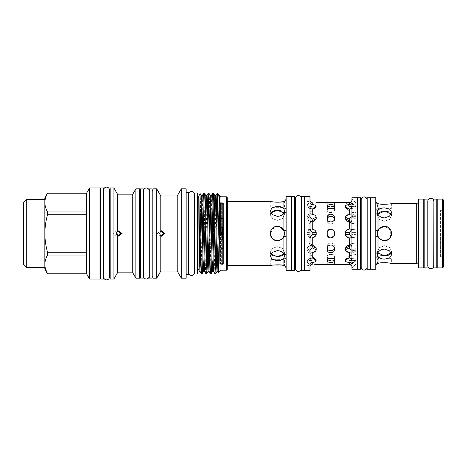 <?xml version="1.0" encoding="UTF-8"?>
<svg xmlns="http://www.w3.org/2000/svg" width="467" height="467" viewBox="0 0 467 467"><rect width="100%" height="100%" fill="white"/><g stroke="black" fill="none" stroke-linecap="round" stroke-linejoin="round"><path stroke-width="0.35" stroke-dasharray="2.33 1.75" d="M197.553 269.552L197.553 197.448L197.553 269.552M198.767 197.448L198.767 269.552L198.767 197.448M205.865 273.639C205.492 274.345 205.112 254.801 204.739 233.5C204.365 212.199 203.991 192.655 203.612 193.361M204.505 193.361C204.879 192.655 205.252 212.199 205.626 233.5C206.005 254.801 206.379 274.345 206.753 273.639M210.343 273.615L209.222 232.227M208.562 201.008L208.119 193.361M209.006 193.361C209.379 192.655 209.759 212.199 210.132 233.5C210.506 254.801 210.88 274.345 211.259 273.639M214.849 273.615L213.723 232.227M213.063 201.008L212.619 193.361M214.184 210.086L215.76 273.639M217.511 193.361L217.511 199.146L217.126 193.361M222.625 232.403L222.07 232.169L222.07 204.266L221.621 204.266A1.348 1.348 0 0 1 220.506 203.098L220.506 263.902A1.348 1.348 0 0 1 221.621 262.734L221.621 204.266L221.621 232.163L220.506 233.261L220.506 203.098L219.77 203.098L221.866 202.106L221.866 240.318M220.506 233.261L220.506 263.902L219.77 263.902L219.77 203.098L219.77 263.902L220.944 264.573L220.944 202.427L220.944 264.573L221.866 264.894A0.671 0.671 0 0 0 222.613 264.672L222.613 239.764M223.611 202.982L223.611 264.018L223.611 202.982L223.197 202.643L223.197 264.357L222.771 264.468L222.771 239.221M223.611 264.018L223.197 264.357L223.197 202.643L222.771 202.532L222.613 264.672L222.613 202.328A0.671 0.671 0 0 0 221.866 202.106L221.866 226.682M222.771 227.779L222.771 202.532L222.613 227.236M227.254 265.133L227.254 201.867L227.254 265.133M227.365 265.133L227.365 201.867L227.365 265.133M220.506 233.739L220.944 234.516M221.621 232.163C220.144 233.056 220.144 233.944 221.621 234.837L221.621 262.734L222.07 262.734L222.07 234.831M223.611 263.902L223.611 203.098L223.611 263.902L223.185 263.902L223.197 248.537M223.611 203.098L223.185 203.098L223.185 263.902A1.348 1.348 0 0 0 222.07 262.734L222.07 204.266A1.348 1.348 0 0 0 223.185 203.098L223.197 218.463M222.07 232.169L223.185 233.5M270.259 265.589L270.259 260.107L284.45 260.107C284.888 259.068 269.821 259.068 270.259 260.107C269.821 259.068 284.882 259.068 284.45 260.107L284.45 265.589L283.883 265.466L284.45 265.589M282.623 265.233L271.847 265.274M277.351 256.652L272.343 255.525L270.259 252.314L272.337 248.432L277.351 246.617L272.337 248.432L270.259 252.314L270.819 254.159M275.898 240.441L277.351 240.593C268.21 241.036 268.198 225.97 277.351 226.407L275.822 226.571M274.678 226.933L273.399 227.61M272.337 228.486L271.45 229.571M270.802 230.786L270.276 233.045M270.533 235.438L270.802 236.22M271.269 237.143L273.329 239.343M274.608 240.038L275.956 240.452M270.819 212.841L270.259 214.686L272.343 218.574L277.351 220.383L272.343 218.568L270.259 214.686L272.337 211.475M270.259 210.81L270.259 214.686L270.259 210.81L272.343 214.639L277.351 216.384C280.404 216.215 282.582 215.036 283.883 212.853A2.253 1.448 0 0 0 286.137 211.405L286.137 199.286A2.253 2.242 -0 0 1 283.883 201.534L284.45 201.411L283.883 201.534L284.45 201.411L284.45 206.893C284.888 207.932 269.827 207.932 270.259 206.893L284.45 206.893C284.888 207.932 269.821 207.932 270.259 206.893L270.259 201.411L271.87 201.726M282.57 201.773L283.265 201.651M284.187 231.585L283.883 212.853L284.45 210.81L283.883 208.936C282.582 207.243 280.404 206.385 277.351 206.356L272.489 207.453L270.276 210.506M278.215 226.46L275.367 226.693M274.398 227.05L270.259 233.564M270.434 235.059L273.423 239.402M286.137 259.786L286.137 267.714L286.137 259.786A2.253 1.722 0 0 0 283.883 258.064L284.45 256.19L283.883 254.147C282.582 251.964 280.404 250.785 277.351 250.616L272.337 252.367L270.259 256.19L272.343 259.459L277.351 260.644L282.138 259.588M194.616 272.734L194.622 194.266M188.633 233.5L188.633 272.734L188.633 233.5M188.726 194.266L188.726 272.734M47.517 273.808L86.629 273.773L86.629 255.046L47.517 255.046C45.801 258.117 44.914 261.24 44.855 264.41L44.855 197.81M86.629 273.808L86.629 193.227L47.517 193.192M47.517 255.046L47.517 252.233L86.629 252.233L86.629 214.767L47.517 214.767L47.517 211.954L86.629 211.954L86.629 193.192M47.517 193.227C45.801 196.298 44.914 199.421 44.855 202.59C44.914 205.772 45.801 208.895 47.517 211.954M117.503 236.162L116.832 236.203L113.107 233.5L116.832 230.797L117.503 230.838M103.604 279.056L103.604 187.944M100.679 279.056L100.679 187.944M110.159 189.911L110.159 277.089L110.159 189.911M103.604 277.089L103.61 189.911M100.026 277.089L100.026 189.911L100.026 277.089M100.679 277.089L100.679 189.911L100.679 277.089M186.158 192.381L186.158 274.619L186.158 192.381M161.062 236.168L160.56 236.203L157.502 233.5L160.56 230.797L161.057 230.832M152.942 276.452L152.942 190.548L152.942 276.452M152.178 190.548L152.178 276.452L152.178 190.548M140.421 276.452L140.421 190.548L140.421 276.452M139.656 190.548L139.656 276.452L139.656 190.548M149.247 190.548L149.247 276.452L149.247 190.548M143.351 276.452L143.351 190.548L143.351 276.452M310.006 216.886L308.769 216.49L308.769 223.775L308.728 214.33L307.053 216.647L307.053 218.206L307.053 216.647L308.769 214.306L308.769 220.745L308.769 214.306L308.769 216.49L311.687 218.054L312.149 219.192L312.149 220.757L310.035 223.29L308.769 223.775L308.769 220.745L307.053 218.206L307.368 219.42L308.769 220.745L308.769 223.775L311.728 221.918M310.146 265.84L310.006 268.601L307.053 265.653L308.769 265.449L308.769 260.236L308.769 265.665L307.053 265.653L310.006 268.601L310.006 253.312L315.768 250.983L316.212 249.839L316.212 248.281L314.133 245.759L312.26 245.14C310.8 244.977 310.053 245.554 310.006 246.862L310.006 220.138C310.047 221.446 310.8 222.023 312.26 221.86L314.133 221.241L316.212 218.719L316.212 217.161L315.768 216.017L310.006 213.688L310.006 216.729L310.006 206.63C310.047 208.177 310.8 208.959 312.26 208.982L315.768 207.745L316.212 206.099C315.692 205.206 314.373 204.715 312.26 204.628C310.8 204.301 310.053 203.729 310.006 202.912L310.006 200.325L310.479 201.802M310.87 208.644L308.769 208.241L308.769 203.974L307.368 204.581L310.006 202.299L307.053 205.206L307.368 204.581L308.769 203.974L308.769 208.241C310.602 208.375 311.728 208.831 312.149 209.625L311.687 211.277L308.769 212.45L308.769 203.974L308.769 207.692L307.053 206.105L307.053 205.206L307.053 206.105L308.769 207.692L308.769 212.45L311.687 211.277L312.149 209.625L311.629 208.971M316.212 248.281L312.149 246.243L311.687 248.946L308.769 250.51L308.769 252.694L307.053 250.353L308.769 252.694L308.769 250.51L310.006 250.114M315.768 259.255L311.687 255.723L308.769 254.55L311.687 255.723L315.768 259.255L312.26 258.017C310.8 258.041 310.053 258.823 310.006 260.37L310.006 264.089C310.047 263.271 310.8 262.699 312.26 262.372C314.373 262.285 315.692 261.794 316.212 260.901L316.212 259.996L311.687 255.723L312.149 257.375L312.149 256.476L314.583 258.584M311.623 258.029L312.149 257.375C311.728 258.169 310.608 258.625 308.769 258.759L308.769 263.026L307.368 262.419L307.053 261.794L307.053 260.895L308.769 259.308L308.769 263.026L308.769 254.55L308.769 259.308L307.053 260.895L307.368 262.419L308.769 263.026L308.769 258.759L310.87 258.356M307.368 247.58L307.053 250.353L307.053 248.794L308.769 246.255L308.769 252.694L308.769 246.255L307.368 247.58M307.07 201.335L308.769 201.551L308.769 206.764L308.769 206.432L312.16 206.432L308.769 206.764L308.769 201.551L307.053 201.347L308.769 201.335M308.769 206.432L308.769 206.764L312.149 206.449L316.229 202.369M327.233 202.369L327.233 207.004C327.443 208.212 328.645 208.901 330.834 209.076C333.024 208.901 334.226 208.212 334.436 207.004L334.436 210.524C334.226 211.749 333.029 212.456 330.834 212.637C328.645 212.456 327.443 211.749 327.233 210.524C327.005 213.209 334.664 213.209 334.436 210.524L334.436 209.625L333.28 208.486M332.212 216.472L328.826 216.735L327.233 219.192L327.233 220.757L327.233 218.719C327.443 220.681 328.645 221.772 330.834 222C333.024 221.778 334.226 220.681 334.436 218.719L334.436 220.757C334.226 222.724 333.029 223.827 330.834 224.055C328.645 223.827 327.443 222.724 327.233 220.757C327.005 224.989 334.664 224.989 334.436 220.757L334.436 217.161L334.436 219.192L333.374 217.085M334.436 234.399C334.226 236.588 333.029 237.791 330.834 238.001C333.024 237.791 334.226 236.588 334.436 234.399L334.436 232.601C334.664 227.954 327.005 227.949 327.233 232.601L327.233 234.399C327.443 236.588 328.645 237.791 330.834 238.001C328.645 237.791 327.443 236.588 327.233 234.399M334.436 247.808L334.436 248.281C334.664 244.078 327.011 244.066 327.233 248.281L327.233 249.839C327.443 251.666 328.645 252.653 330.834 252.805C333.024 252.659 334.226 251.666 334.436 249.839L334.436 247.808L332.247 250.516M330.834 264.304L327.233 264.62L327.233 260.901C327.443 261.876 328.645 262.39 330.834 262.431C333.024 262.39 334.226 261.876 334.436 260.901L334.436 257.375L332.247 258.759M334.436 264.631L334.436 256.476C334.226 255.251 333.029 254.544 330.834 254.363C328.645 254.544 327.443 255.251 327.233 256.476L327.233 257.375L328.389 258.514M334.436 246.243C334.226 244.276 333.029 243.173 330.834 242.945C328.645 243.173 327.443 244.276 327.233 246.243L327.233 247.808L327.233 246.243C327.005 242.011 334.664 242.011 334.436 246.243M333.385 230.05L333.829 230.599M351.89 203.04L355.912 206.525L351.89 203.04L351.89 200.29L351.89 203.04C351.89 203.746 351.137 204.266 349.637 204.599C347.314 204.639 345.849 205.141 345.23 206.099L345.679 207.745L349.754 211.277C351.388 212.368 353.437 212.8 355.912 212.578L355.912 206.169L355.912 212.578C353.443 212.806 351.394 212.368 349.754 211.277L345.679 207.745L349.637 209.029C351.137 208.907 351.884 208.043 351.89 206.449L351.89 213.939L351.89 206.449M349.736 221.942L351.406 223.29L355.912 223.967L351.406 223.29L349.298 220.757L349.298 219.192C350.454 216.851 352.655 215.894 355.912 216.332L355.912 223.967L355.912 216.332L355.912 223.967L355.912 216.332L351.89 216.711M351.861 213.898L355.912 215.923L351.861 213.898L351.89 215.392L351.89 213.939L349.637 214.254C347.314 214.406 345.849 215.375 345.23 217.161L345.23 218.719L347.308 221.241L349.637 221.936C351.137 221.977 351.884 221.282 351.89 219.852L351.89 234.399L351.89 219.852M351.89 250.289L355.912 250.668C352.661 251.106 350.46 250.149 349.298 247.808L349.298 246.243L351.406 243.71L355.912 243.033L355.912 248.035L351.89 250.043L351.89 247.148L351.89 264.31L351.89 250.043L355.912 248.035L355.912 243.033L355.912 251.077L355.912 243.033L351.406 243.71L349.736 245.052M351.178 258.514L355.912 258.829L355.912 254.422L355.912 258.829C352.661 259.08 350.46 258.595 349.298 257.375L349.719 257.965M351.89 260.551C351.89 258.957 351.137 258.093 349.637 257.971L345.679 259.255L345.23 260.901C345.837 261.853 347.308 262.355 349.637 262.401C351.137 262.734 351.884 263.254 351.89 263.966L351.89 268.151L351.89 263.966L355.912 260.475L351.89 263.96M355.912 260.831L351.89 264.31L355.912 260.831M327.233 202.38L327.233 206.449L334.436 206.449C334.664 206.869 327.005 206.869 327.233 206.449L327.233 206.449C327.005 206.869 334.664 206.869 334.436 206.449L334.436 202.369M345.218 202.369L349.298 206.449L355.912 206.793L355.912 202.871L355.912 206.793L349.281 206.432L355.912 206.432L355.912 206.793L355.912 206.432M301.448 198.475L301.448 268.525L301.448 198.475M294.695 268.525L294.695 198.475L294.695 268.525M304.828 198.475L304.828 268.525L304.828 198.475M304.373 198.475L304.373 268.525L304.373 198.475M291.764 268.525L291.764 198.475L291.764 268.525M291.315 268.525L291.315 198.475L291.315 268.525M375.76 258.041L375.76 265.618A2.253 2.242 0 0 1 378.007 263.376L377.447 263.505L378.007 263.376L377.447 263.505L377.447 258.916L391.632 258.916C392.076 257.825 377.003 257.825 377.447 258.916C377.003 257.825 392.07 257.825 391.632 258.916L391.632 263.505M389.18 263.02L388.205 262.886M387.207 262.775L385.614 262.676M381.224 262.845L378.562 263.26M380.477 255.105L377.447 251.474L379.525 247.574L384.539 245.741L379.525 247.574L377.447 251.474L377.832 253.026M377.453 233.804L378.007 236.267C379.315 239.011 381.492 240.452 384.539 240.593C375.392 241.036 375.38 225.97 384.539 226.407L384.119 226.419M379.309 228.707L377.599 232.035M377.61 235.018L378.019 236.29M382.035 240.137L383.319 240.487M377.832 213.974L377.447 215.526L379.525 219.432L384.539 221.259L379.525 219.432L377.447 215.526L377.996 213.693M391.632 203.495L391.632 208.084C392.076 209.175 377.009 209.175 377.447 208.084L391.632 208.084C392.076 209.175 377.003 209.175 377.447 208.084L377.447 203.495L378.007 203.624L377.447 203.495M379.081 209.321L378.007 210.413L377.447 212.281L378.007 214.33C379.315 216.536 381.492 217.721 384.539 217.902L389.554 216.128L391.632 212.281L389.56 209.035L384.539 207.868L380.167 208.702M378.649 212.952L379.525 212.333M381.667 211.539L383.098 211.3M390.435 237.446L390.797 230.155L384.539 226.407L380.389 227.744M379.373 228.643L377.587 232.087M380.167 258.298L384.539 259.132L389.554 257.965L391.632 254.719L389.56 250.872L384.539 249.098C381.492 249.279 379.315 250.47 378.007 252.67L377.447 254.719L378.007 256.587A2.253 1.734 0 0 0 375.76 258.315L375.76 265.618M418.543 265.758L418.543 201.242L418.543 265.758M367.202 199.672L367.202 267.328L367.202 199.672M360.448 267.328L360.448 199.672L360.448 267.328M370.576 199.672L370.576 267.328L370.576 199.672M370.127 199.672L370.127 267.328L370.127 199.672M357.518 267.328L357.518 199.672L357.518 267.328M357.068 267.328L357.068 199.672L357.068 267.328M440.562 256.727L440.562 210.273L440.562 256.727L442.523 256.727L442.523 210.273L443.65 209.146L443.65 257.854L443.65 209.146M440.562 210.273L442.523 210.273L442.523 256.727L443.65 257.854M433.855 201.119L433.855 265.881L433.855 201.119M427.101 265.881L427.101 201.119L427.101 265.881M437.235 201.119L437.235 265.881L437.235 201.119M436.779 201.119L436.779 265.881L436.779 201.119M424.17 265.881L424.17 201.119L424.17 265.881M423.721 265.881L423.721 201.119L423.721 265.881M427.865 201.119L427.865 265.881M433.761 265.881L433.761 201.119M436.779 267.906L436.779 199.094M433.855 267.906L433.855 199.094M424.17 199.094L424.17 267.906M427.101 199.094L427.101 267.906M443.65 266.78L443.65 200.22M442.523 199.094L442.523 267.906M437.235 199.094L437.235 267.906M361.219 199.672L361.219 267.328M367.103 267.328L367.103 199.672M370.127 269.249L370.127 197.751M367.202 269.249L367.202 197.751M357.518 197.751L357.518 269.249M360.448 197.751L360.448 269.249M423.721 199.094L423.721 267.906M418.543 199.094L418.543 267.906M391.247 253.026L391.632 251.474L389.56 247.574L384.539 245.741L389.56 247.574L391.632 251.474L390.313 254.147M389.297 254.801L388.451 255.163M385.935 255.706L384.539 255.776M384.539 226.407C393.693 225.964 393.687 241.036 384.539 240.593L389.501 238.567M384.539 211.224L385.929 211.294M388.462 211.843L391.632 215.526L389.554 219.432L384.539 221.259L389.554 219.432L391.632 215.526L391.247 213.974M390.424 237.458L391.107 236.179M391.498 234.878L391.562 232.519M391.095 230.791L390.424 229.536M389.554 228.486L387.616 227.108M384.539 240.593L388.486 239.396M375.76 236.051L375.76 255.356M375.76 257.159L375.76 257.755M375.76 254.106A2.253 1.436 0 0 1 378.007 252.67L378.007 236.267L375.76 236.477L375.76 254.106M375.76 212.573L375.76 232.222M375.76 234.778L375.76 235.625M375.76 230.523L378.007 230.733L378.007 214.33A2.253 1.436 0 0 1 375.76 212.894L375.76 230.523M375.76 201.382A2.253 2.242 -0 0 0 378.007 203.624L378.007 210.413A2.253 1.734 0 0 1 375.76 208.685L375.76 209.841M375.76 211.644L375.76 212.257M375.76 197.751L375.76 269.249M370.576 197.751L370.576 269.249M295.459 198.475L295.459 268.525M301.355 268.525L301.355 198.475M304.373 270.562L304.373 196.438M301.448 270.562L301.448 196.438M291.764 196.438L291.764 270.562M294.695 196.438L294.695 270.562M357.068 197.751L357.068 269.249M351.89 197.751L351.89 269.249M351.797 237.382L355.912 237.907L355.912 229.093L355.912 237.907L355.912 229.093L351.797 229.618M345.23 259.996L349.298 256.476L349.298 257.375L349.754 255.723L346.864 258.584M355.912 254.422L349.754 255.723L355.912 254.422M355.912 260.207L355.912 264.129L355.912 260.207L349.298 260.551L355.912 260.207M355.912 264.129L351.89 268.151L355.912 264.129M355.912 229.093L355.912 237.907L351.336 237.154L349.298 234.399L349.298 232.601L351.336 229.852L355.912 229.093M349.719 209.035L349.298 210.524L349.298 209.625C350.454 208.405 352.655 207.92 355.912 208.171L351.178 208.486M355.912 202.871L351.89 198.849L351.89 200.29L351.89 198.849L355.912 202.871M351.89 234.399L351.89 247.148L351.89 234.399L355.912 234.399L351.89 234.399M328.389 208.486L327.233 209.625L327.233 210.524L327.233 209.625L328.389 208.486M327.355 235.345L330.006 237.907M330.934 238.001L334.372 235.099M330.834 228.999L328.283 230.056M333.28 258.514L334.436 257.375L334.436 256.476L334.436 260.901M327.233 264.631L327.233 260.551C327.005 260.131 334.664 260.131 334.436 260.551L334.436 260.551C334.664 260.137 327.011 260.131 327.233 260.551L334.436 260.568L334.436 264.62M327.233 259.996L327.233 256.476C327.005 253.791 334.664 253.791 334.436 256.476L334.436 259.996C334.664 257.364 327.011 257.358 327.233 259.996L327.233 257.375C327.443 258.339 328.645 258.835 330.834 258.864M330.834 250.744C328.645 250.604 327.443 249.623 327.233 247.808L327.233 248.281M331.021 208.136L334.436 209.625L334.436 210.524L334.436 207.004M351.89 266.71L351.762 265.904M349.637 262.401L349.637 264.316L348.166 264.363M351.89 247.148C351.89 245.718 351.137 245.023 349.637 245.064L347.308 245.759L345.23 248.281L345.23 249.839C345.837 251.62 347.308 252.589 349.637 252.746L351.861 253.102L355.912 251.077L351.861 253.102M349.637 245.064L349.637 237.937L350.478 238.001L351.89 236.915M351.89 230.085L350.478 228.999L349.637 229.063C347.314 229.291 345.849 230.47 345.23 232.601L345.23 234.399L348.166 237.575M349.637 204.599L349.637 202.684L351.663 201.359M349.298 206.449L345.23 202.38L345.726 202.456M330.834 202.696L334.436 202.38L334.436 206.099C334.664 204.091 327.005 204.091 327.233 206.099L327.233 207.004M327.507 202.45L328.295 202.561M334.436 209.625L334.436 206.099M327.233 209.625L327.233 206.099M327.233 218.719L327.233 217.161M327.233 260.901L327.233 257.375M334.162 264.55L333.374 264.439M332.451 229.379L329.136 229.42L327.262 232.146M334.127 215.929L334.436 218.719M333.432 215.083L330.233 214.236L327.565 215.894M310.006 229.793L308.769 229.297L308.769 237.703L310.006 237.207M313.626 237.434L316.212 234.399L316.212 232.601L312.149 232.601L312.149 234.399C311.728 236.162 310.608 237.259 308.769 237.703L308.769 229.297L308.769 237.703L308.769 229.782L307.053 232.601L307.053 234.399L308.769 237.218L307.053 234.399L307.053 232.601L308.769 229.297L308.769 229.782L308.769 229.297L311.787 231.398M308.769 243.225L308.769 250.51L308.769 243.225L308.769 246.255L308.769 243.225L310.035 243.71L308.769 243.225M311.728 245.082L310.035 243.71L311.816 245.216M308.769 260.236L308.769 260.568L308.769 260.236L312.149 260.551L308.769 260.236M308.769 260.568L312.16 260.568L316.229 264.631M312.149 260.551L316.212 264.62M312.149 206.449L316.212 202.38M316.089 264.591L314.764 264.456M313.48 229.507L311.115 228.999L310.006 229.776L310.006 237.224L311.115 238.001L313.094 237.639M316.182 232.274L315.78 231.258M315.318 230.686L314.752 230.196M312.26 262.372L312.26 264.322L311.431 264.462M310.006 264.089L310.006 266.675M310.006 253.312L308.728 252.67L310.006 253.312L310.006 260.37M310.006 237.224L310.006 246.862M310.006 220.138L310.006 229.776M310.006 206.63L310.006 213.688L308.728 214.33L310.006 213.688M310.006 200.325L310.006 198.399L307.053 201.347L310.006 198.399L310.006 202.912M310.006 196.438L310.006 270.562M304.828 196.438L304.828 270.562M143.381 190.548L143.381 276.452M149.218 276.452L149.218 190.548M152.178 278.087L152.178 188.913M149.247 278.087L149.247 188.913M140.421 188.913L140.421 278.087M143.351 188.913L143.351 278.087M177.215 271.058L177.215 195.942M181.313 278.163L181.313 188.837M160.829 271.058L160.829 195.942M156.725 278.163L156.725 188.837M152.942 278.163L152.942 188.837M186.158 278.163L186.158 188.837M188.633 274.619L188.633 192.381M109.5 189.911L109.5 277.089M139.656 278.163L139.656 188.837M135.874 278.163L135.874 188.837M132.791 272.827L132.791 194.173M110.159 279.032L110.159 187.968M113.895 279.032L113.895 187.968M117.48 272.827L117.48 194.173M44.855 269.19L44.855 233.5C44.92 239.898 45.807 246.144 47.517 252.233M44.855 264.41L45.562 269.12M47.517 214.767C45.795 220.938 44.908 227.178 44.855 233.5L44.855 202.59M44.855 199.497L44.855 267.503M89.641 279.032L89.641 187.968M100.026 279.032L100.026 187.968M86.629 193.227L86.629 211.954M86.629 214.767L86.629 252.233M86.629 255.046L86.629 273.773M23.35 202.876L23.35 264.124M26.73 199.497L26.73 267.503M194.622 192.97L194.622 274.03M197.553 192.97L197.553 274.03M291.315 196.438L291.315 270.562M286.137 196.438L286.137 270.562M283.889 254.159L284.45 252.314L282.372 248.432L277.351 246.617L282.372 248.432L284.45 252.314L283.148 254.988M281.297 256.015L280.101 256.36M277.351 226.407C286.505 225.964 286.505 241.036 277.351 240.593C280.404 240.452 282.582 239.011 283.883 236.267L283.883 254.147A2.253 1.448 0 0 1 286.137 255.595L286.137 230.535L286.137 255.595M286.137 236.465L283.883 236.267L284.339 232.257M279.85 226.863L283.883 230.733L286.137 230.535L286.137 211.405L286.137 230.535M277.351 210.348L278.735 210.419M281.297 210.985L284.45 214.686L282.366 218.574L277.351 220.383L282.366 218.568L284.45 214.686L283.889 212.841M283.883 201.534L283.883 208.936A2.253 1.722 0 0 0 286.137 207.214L286.137 211.405M279.762 240.172L283.154 237.58L284.45 233.5M286.137 199.286L286.137 207.214M283.883 258.064L283.883 265.466A2.253 2.242 0 0 1 286.137 267.714M283.883 230.733L279.394 226.705M227.365 201.411L227.365 265.589M227.254 269.529L227.254 197.471M226.577 270.206L226.577 196.794M220.944 248.537L220.944 218.463M220.944 270.206L220.944 196.794M217.511 199.146C217.902 217.499 218.293 274.964 218.696 272.459M220.039 195.883L219.77 203.116M219.181 196.461L218.754 194.628M199.053 271.38L199.041 271.327C198.948 270.749 198.691 257.124 199.041 240.318L200.361 240.733L200.361 198.271L201.125 233.5C201.499 254.801 201.872 274.345 202.252 273.639M200.361 198.271L200.18 193.671M198.767 270.878L198.767 196.122M221.049 232.572L222.625 232.572L222.625 203.227L221.837 202.439L221.049 203.227L221.049 227.388M307.053 205.206L310.006 202.649L307.053 205.206M313.024 208.86L316.212 206.099M312.149 219.192L316.212 217.161M307.053 250.353L310.006 251.83L307.053 250.353M307.053 260.895L310.006 263.446L307.053 260.895M307.053 248.794L310.006 250.271L307.053 248.794M355.912 207.424L351.89 203.945L355.912 207.424M346.864 208.416L345.23 207.004M349.298 220.757L345.23 218.719M348.417 258.14L345.23 260.901M355.912 249.594L351.89 251.608L355.912 249.594M416.29 203.495L416.29 263.505M378.007 263.376L378.007 256.587M355.912 232.601L351.89 232.601L355.912 232.601M355.912 259.576L351.89 263.055L355.912 259.576M355.912 217.406L351.89 215.392L355.912 217.406M355.912 218.965L351.89 216.957L355.912 218.965M349.637 252.746L349.637 257.971M349.298 247.808L345.23 249.839M349.298 246.243L345.23 248.281M349.298 234.399L345.23 234.399M349.298 232.601L345.23 232.601M349.637 221.936L349.637 229.063M349.298 219.192L345.23 217.161M349.637 209.029L349.637 214.254M348.417 208.86L345.23 206.099M316.212 260.901L313.024 258.14M312.149 247.808L316.212 249.839M312.149 234.399L316.212 234.399M312.149 220.757L316.212 218.719M314.583 208.416L316.212 207.004M312.26 258.017L312.26 252.688M312.26 245.14L312.26 237.861M312.26 229.139L312.26 221.86M312.26 214.312L312.26 208.982M312.26 204.628L312.26 202.678M307.053 232.601L310.006 232.601L307.053 232.601M307.053 234.399L310.006 234.399L307.053 234.399M307.053 261.794L310.006 264.351L307.053 261.794M307.053 218.206L310.006 216.729L307.053 218.206M307.053 216.647L310.006 215.17L307.053 216.647M307.053 206.105L310.006 203.554L307.053 206.105M219.799 203.524L219.356 195.667M216.437 256.914L214.855 195.667M211.936 256.914L210.348 195.667M207.43 256.914L205.848 195.667M202.929 256.914L202.468 234.773M201.808 204.283L201.341 195.667M218.031 271.333L215.777 195.667M213.524 271.333L211.277 195.667M209.023 271.333L208.562 262.717M207.903 232.227L206.77 195.667M204.517 271.333L202.269 195.667M200.016 271.333L199.555 262.717M199.386 256.395L199.041 240.318M222.625 227.271L222.625 203.227L221.837 204.015L221.049 203.227L221.049 263.773L221.837 264.561L222.625 263.773L222.625 234.597M221.049 239.612L221.049 263.773L221.837 262.985L222.625 263.773L222.625 239.729M270.259 256.19L270.259 252.314L270.259 256.19M116.832 230.797L118.098 230.797M161.483 230.797L160.56 230.797M351.406 223.29L347.308 221.241L351.406 223.29M377.447 254.719L377.447 251.474L377.447 254.719M377.447 212.281L377.447 215.526L377.447 212.281M391.632 251.474L391.632 254.719M391.632 215.526L391.632 212.281L391.632 215.526M349.281 260.568L355.912 260.568M354.757 228.999L350.478 228.999L354.757 228.999M354.757 238.001L350.478 238.001L354.757 238.001M351.406 243.71L347.308 245.759L351.406 243.71M349.754 255.729L345.679 259.255L349.754 255.723M355.912 206.169L351.89 202.69L355.912 206.169M307.07 265.665L308.769 265.665M308.769 228.999L311.115 228.999L308.769 228.999M308.769 238.001L311.115 238.001L308.769 238.001M310.035 243.71L314.133 245.759L310.035 243.71M307.368 262.419L310.006 264.701L307.368 262.419M311.687 211.271L315.762 207.745M311.687 211.277L315.768 207.745M161.489 236.203L160.56 236.203M116.832 236.203L118.169 236.203M284.45 252.314L284.45 256.19L284.45 252.314M284.45 214.686L284.45 210.81L284.45 214.686"/><path stroke-width="0.7" d="M221.837 234.288L221.049 233.5L221.837 232.712A0.788 0.788 0 0 1 222.625 233.5A0.788 0.788 0 0 1 221.837 234.288A0.788 0.788 0 0 1 221.049 233.5A0.788 0.788 0 0 1 221.837 232.712L222.49 233.944M221.837 235.666L222.625 235.613L221.837 235.666M197.553 269.552L198.767 269.552M197.553 197.448L198.767 197.448M198.767 196.122L199.053 271.38C199.438 274.094 199.812 191.581 200.18 193.671L198.767 196.122M200.361 240.733C200.722 259.716 201.014 273.884 201.359 273.639C201.738 274.345 202.112 254.801 202.485 233.5C202.859 212.199 203.238 192.655 203.612 193.361L202.269 195.667L201.919 200.717L200.016 271.333L201.359 273.639L202.275 273.615L203.594 271.333L202.929 256.914M202.252 273.639C202.625 274.345 202.999 254.801 203.378 233.5C203.752 212.199 204.126 192.655 204.505 193.361L205.848 195.667L203.594 271.333L204.517 271.333L205.865 273.639L206.776 273.615L208.101 271.333L207.43 256.914M203.612 193.361L204.505 193.361M205.865 273.639C206.239 274.345 206.618 254.801 206.992 233.5C207.366 212.199 207.739 192.655 208.119 193.361L206.77 195.667L206.42 200.717L204.517 271.333M206.753 273.639C207.132 274.345 207.506 254.801 207.879 233.5C208.253 212.199 208.632 192.655 209.006 193.361L210.348 195.667L208.101 271.333L209.023 271.333L210.366 273.639L211.282 273.615L212.602 271.333L211.936 256.914M208.119 193.361L209.006 193.361M210.366 273.639C210.745 274.345 211.119 254.801 211.493 233.5C211.866 212.199 212.246 192.655 212.619 193.361L211.277 195.667L210.926 200.717L209.023 271.333M211.259 273.639C211.633 274.345 212.006 254.801 212.386 233.5C212.759 212.199 213.133 192.655 213.512 193.361L214.184 210.086M212.619 193.361L213.512 193.361M214.873 273.639C215.246 274.345 215.626 254.801 215.999 233.5C216.373 212.199 216.746 192.655 217.126 193.361L215.777 195.667L215.427 200.717L213.524 271.333L214.873 273.639L215.783 273.615L217.108 271.333L216.437 256.914M215.76 273.639C216.139 274.345 216.513 254.801 216.886 233.5L217.511 203.011L217.511 193.361L217.126 193.361M209.222 232.227L208.562 201.008M213.723 232.227L213.063 201.008M220.944 196.794L220.944 270.206L218.696 272.459C219.058 274.041 219.414 226.028 219.799 205.066L220.039 195.883L220.944 196.794L226.577 196.794L226.577 270.206L220.944 270.206M219.799 205.066L218.433 266.283L218.031 271.333L217.108 271.333L219.356 195.667L218.696 194.546C218.27 194.214 217.879 197.033 217.511 203.011M218.696 194.546L217.511 193.361M220.944 218.463L223.197 218.463L223.197 248.537L220.944 248.537M226.577 196.794L227.254 197.471L227.254 269.529L226.577 270.206M220.944 239.518L221.866 240.318L223.197 238.888L223.185 228.106L221.866 226.682L220.944 227.482M220.944 234.516L221.621 234.837M222.07 234.831L223.185 233.5L222.391 234.732M283.265 201.651L283.883 201.534C281.391 202.725 269.827 201.855 270.259 201.411L227.365 201.411L227.365 265.589L270.259 265.589C269.827 265.145 281.385 264.275 283.883 265.466L282.623 265.233M282.815 259.162L283.883 258.064C282.576 259.757 280.398 260.621 277.351 260.644L272.343 259.459L270.259 256.19L272.337 252.367L277.351 250.616C280.404 250.785 282.576 251.964 283.883 254.147L284.45 256.19L283.883 258.064A2.253 1.722 0 0 1 286.137 259.786M286.137 255.595A2.253 1.448 0 0 0 283.883 254.147L283.883 236.267C282.576 239.011 280.398 240.452 277.351 240.593C268.21 241.036 268.192 225.975 277.351 226.407C280.404 226.548 282.576 227.989 283.883 230.733C284.631 232.578 284.631 234.422 283.883 236.267L286.137 236.465M284.45 233.5L283.883 230.733L283.883 212.853C282.576 215.036 280.398 216.215 277.351 216.384L272.343 214.639L270.259 210.81L272.337 207.541L277.351 206.356C280.404 206.379 282.576 207.243 283.883 208.936L284.45 210.81L283.883 212.853A2.253 1.448 0 0 0 286.137 211.405M286.137 267.772L284.45 265.589L283.883 265.466L284.45 265.589L283.883 265.466L283.883 258.064M271.847 265.274L270.259 265.589M270.819 254.159L277.351 256.652L283.889 254.159M275.822 226.571L274.678 226.933M273.399 227.61L272.337 228.486M271.45 229.571L270.802 230.786M270.276 233.045L270.533 235.438M270.802 236.22L271.269 237.143M273.329 239.343L274.608 240.038M275.956 240.452L279.762 240.172M272.337 211.475L274.514 210.658L277.351 210.348L270.819 212.841M271.87 201.726L275.915 202.17M275.968 202.176L278.344 202.188M278.396 202.188L282.57 201.773M270.276 210.506L270.259 210.81M275.367 226.693L274.398 227.05M270.259 233.564L270.434 235.059M273.423 239.402L275.898 240.441M291.315 270.562L291.315 196.438L286.137 196.438L286.137 270.562L291.315 270.562M194.622 274.03L194.622 192.97L197.553 192.97L197.553 274.03L194.622 274.03M188.726 194.266A2.948 2.948 0 0 1 191.674 191.505A2.948 2.948 0 0 1 194.616 194.266L194.616 272.734A2.948 2.948 0 0 1 191.674 275.495A2.948 2.948 0 0 1 188.726 272.734L188.633 194.266M89.641 187.968L86.629 193.192L47.517 193.192L44.855 197.81L44.855 202.59L44.855 199.497L26.73 199.497L23.35 202.876L23.35 264.124L26.73 267.503L44.855 267.503L44.855 264.41L44.855 269.19L47.517 273.808L86.629 273.808L89.641 279.032L100.026 279.032L100.026 187.968L89.641 187.968L89.641 279.032M26.73 267.503L26.73 199.497M86.629 193.192L86.629 273.808M117.48 194.173L117.48 230.844L118.169 230.797L122.085 233.5L118.169 236.203L117.48 236.156L117.48 272.827L113.895 279.032L113.895 187.968L117.48 194.173L132.791 194.173L132.791 272.827L135.874 278.163L139.656 278.163L139.656 188.837L135.874 188.837L135.874 278.163M117.48 236.156L116.365 233.5L117.48 230.844M117.48 272.827L132.791 272.827M117.503 230.838L120.749 233.5L117.503 236.162M113.895 187.968L110.159 187.968L110.159 279.032L113.895 279.032M132.791 194.173L135.874 188.837M103.604 187.944L103.604 279.056L100.679 279.056L100.679 187.944L103.604 187.944M109.5 277.089L109.5 189.911A2.948 2.948 0 0 0 106.552 187.133A2.948 2.948 0 0 0 103.61 189.911L103.61 277.089A2.948 2.948 0 0 0 106.552 279.867A2.948 2.948 0 0 0 109.5 277.089L110.159 277.089M109.5 189.911L110.159 189.911M100.026 277.089L100.679 277.089M100.026 189.911L100.679 189.911M186.158 274.619L188.633 274.619L188.633 192.381L186.158 192.381M181.313 188.837L181.313 278.163L186.158 278.163L186.158 188.837L181.313 188.837L177.215 195.942L177.215 271.058L181.313 278.163M152.942 188.837L152.942 278.163L156.725 278.163L156.725 188.837L152.942 188.837M160.829 236.127L159.661 233.5L160.829 230.873L161.553 230.797L164.728 233.5L161.553 236.203L160.829 236.127L160.829 271.058L177.215 271.058M161.057 230.832L163.742 233.5L161.062 236.168M160.829 230.873L160.829 195.942L177.215 195.942M160.829 195.942L156.725 188.837M160.829 271.058L156.725 278.163M140.421 278.087L140.421 188.913L143.351 188.913L143.351 278.087L140.421 278.087M152.178 188.913L152.178 278.087L149.247 278.087L149.247 188.913L152.178 188.913M152.942 190.548L152.178 190.548M152.942 276.452L152.178 276.452M140.421 190.548L139.656 190.548M140.421 276.452L139.656 276.452M149.247 190.548L149.218 276.452A2.948 2.948 0 0 1 143.381 276.452L143.351 190.548M149.218 190.548A2.948 2.948 0 0 0 143.381 190.548M310.006 270.562L310.006 196.438L304.828 196.438L304.828 270.562L310.006 270.562M311.728 221.918L312.149 219.192L310.006 216.886M310.146 213.734L312.26 214.312C314.373 214.551 315.692 215.503 316.212 217.161L316.212 218.719L314.133 221.241L312.26 221.86C310.8 222.023 310.053 221.446 310.006 220.138M310.006 246.862C310.047 245.554 310.8 244.977 312.26 245.14L314.133 245.759L316.212 248.281L316.212 249.839C315.692 251.497 314.373 252.443 312.26 252.688L310.141 253.266M314.583 258.584L316.212 259.996L315.768 259.255L316.212 260.901C315.692 261.794 314.373 262.285 312.26 262.372C310.8 262.699 310.053 263.271 310.006 264.089M310.006 260.37C310.047 258.823 310.8 258.041 312.26 258.017L315.768 259.255M327.233 207.004L327.233 206.099C327.005 204.091 334.664 204.091 334.436 206.099L334.436 207.004C334.664 209.636 327.011 209.642 327.233 207.004L327.233 209.625M327.233 218.719L327.233 217.161C327.443 215.334 328.645 214.347 330.834 214.195C333.024 214.341 334.226 215.334 334.436 217.161L334.436 218.719C334.664 222.922 327.011 222.934 327.233 218.719L327.233 219.192C327.443 217.377 328.645 216.396 330.834 216.256C333.029 216.396 334.226 217.377 334.436 219.192L334.436 218.719M327.233 234.399L327.233 232.601C327.443 230.412 328.645 229.209 330.834 228.999C333.024 229.209 334.226 230.412 334.436 232.601L334.436 234.399C334.664 239.046 327.011 239.051 327.233 234.399L327.355 235.345M327.233 249.839L327.233 248.281C327.443 246.319 328.645 245.228 330.834 245C333.024 245.222 334.226 246.319 334.436 248.281L334.436 249.839C334.664 253.68 327.011 253.686 327.233 249.839M327.233 260.901L327.233 259.996C327.443 258.788 328.645 258.099 330.834 257.924C333.024 258.099 334.226 258.788 334.436 259.996L334.436 260.901C334.664 262.909 327.011 262.909 327.233 260.901L327.233 260.551M345.23 202.38L349.637 202.684L334.436 202.38C334.664 202.742 327.011 202.742 327.233 202.38L316.101 202.409M310.006 202.912C310.047 203.729 310.8 204.301 312.26 204.628C314.373 204.715 315.692 205.206 316.212 206.099L315.768 207.745L312.26 208.982C310.8 208.959 310.053 208.177 310.006 206.63M310.006 229.776L311.115 228.999L312.26 229.139C314.373 229.472 315.692 230.622 316.212 232.601L316.212 234.399C315.692 236.378 314.373 237.528 312.26 237.861L311.115 238.001L310.006 237.224M314.764 264.456L327.233 264.62C327.005 264.258 334.658 264.258 334.436 264.62L349.637 264.316C351.137 264.579 351.884 265.373 351.89 266.71M351.89 263.966C351.89 263.254 351.137 262.734 349.637 262.401C347.314 262.361 345.849 261.859 345.23 260.901L345.679 259.255L349.637 257.971C351.137 258.093 351.884 258.957 351.89 260.551M351.861 253.102L349.637 252.746L345.679 250.983L345.23 249.839L345.23 248.281L347.308 245.759L349.637 245.064C351.137 245.023 351.884 245.718 351.89 247.148M351.89 236.915L350.478 238.001L349.637 237.937C347.314 237.709 345.849 236.53 345.23 234.399L345.23 232.601C345.837 230.47 347.308 229.297 349.637 229.063L350.478 228.999L351.89 230.085M351.89 219.852C351.89 221.282 351.137 221.977 349.637 221.936L347.308 221.241L345.23 218.719L345.23 217.161L345.679 216.017L349.637 214.254L351.861 213.898M351.89 206.449C351.89 208.043 351.137 208.907 349.637 209.029L345.679 207.745L345.23 206.099C345.837 205.147 347.308 204.645 349.637 204.599C351.137 204.266 351.884 203.746 351.89 203.034M332.247 250.516L330.834 250.744M334.407 250.242L334.436 249.839M332.247 258.759L331.062 258.864M334.407 232.146L334.162 231.223L334.407 232.146M333.829 230.599L332.235 229.279M332.218 229.274L331.167 229.011M351.89 216.711L349.754 218.054L349.298 219.192L349.736 221.942M349.736 245.052L349.298 247.808L349.754 248.946L351.89 250.289M357.068 269.249L357.068 197.751L351.89 197.751L351.89 269.249L357.068 269.249M291.764 270.562L291.764 196.438L294.695 196.438L294.695 270.562L291.764 270.562M304.373 196.438L304.373 270.562L301.448 270.562L301.448 196.438L304.373 196.438M301.448 198.475L301.355 268.525A2.948 2.948 0 0 1 298.407 271.397A2.948 2.948 0 0 1 295.459 268.525L295.459 198.475L294.695 198.475M301.355 198.475A2.948 2.948 0 0 0 298.407 195.603A2.948 2.948 0 0 0 295.459 198.475M295.459 268.525L294.695 268.525M304.828 198.475L304.373 198.475M304.828 268.525L304.373 268.525M291.764 198.475L291.315 198.475M291.764 268.525L291.315 268.525M375.76 269.249L375.76 197.751L370.576 197.751L370.576 269.249L375.76 269.249M418.543 201.242A2.253 2.253 0 0 1 416.29 203.495L391.632 203.495C392.07 203.968 380.512 204.902 378.007 203.624C380.506 204.902 392.064 203.968 391.632 203.495M375.76 201.382L375.76 201.382A2.253 2.242 0 0 0 378.007 203.624L377.447 203.495L378.007 203.624L378.007 210.413C379.309 208.737 381.486 207.891 384.539 207.868L389.56 209.035L391.632 212.281L389.554 216.128L384.539 217.902C381.492 217.721 379.315 216.53 378.007 214.33L377.447 212.281L378.007 210.413A2.253 1.734 0 0 1 375.76 208.685L375.76 212.894A2.253 1.436 0 0 0 378.007 214.33L378.007 230.733C379.309 227.989 381.486 226.548 384.539 226.407C393.693 225.964 393.693 241.036 384.539 240.593C381.492 240.452 379.315 239.011 378.007 236.267C377.26 234.422 377.26 232.578 378.007 230.733L375.76 230.523L375.76 236.477L378.007 236.267L378.007 252.67C379.309 250.47 381.486 249.279 384.539 249.098L389.56 250.872L391.632 254.719L389.554 257.965L384.539 259.132C381.492 259.109 379.315 258.263 378.007 256.587L377.447 254.719L378.007 252.67A2.253 1.436 0 0 0 375.76 254.106L375.76 258.315A2.253 1.734 0 0 1 378.007 256.587L380.167 258.298M378.562 263.26L378.007 263.376C380.506 262.098 392.064 263.032 391.632 263.505L389.18 263.02M418.543 265.758A2.253 2.253 0 0 0 416.29 263.505L391.632 263.505M388.205 262.886L387.207 262.775M385.614 262.676L381.224 262.845M378.007 256.587L378.007 263.376L377.447 263.505C376.42 263.82 375.859 264.55 375.76 265.688L377.494 263.493L375.76 265.688M377.832 253.026L384.539 255.776L380.477 255.105M384.119 226.419L379.309 228.707M377.599 232.035L377.61 235.018M378.019 236.29L378.982 237.907M379.186 238.152L382.035 240.137M383.319 240.487L384.539 240.593M383.098 211.3L384.539 211.224L377.832 213.974M380.167 208.702L379.081 209.321M377.996 213.693L378.649 212.952M379.525 212.333L381.667 211.539M380.389 227.744L379.373 228.643M377.587 232.087L377.453 233.804M423.721 267.906L423.721 199.094L418.543 199.094L418.543 267.906L423.721 267.906M357.518 269.249L357.518 197.751L360.448 197.751L360.448 269.249L357.518 269.249M370.127 197.751L370.127 269.249L367.202 269.249L367.202 197.751L370.127 197.751M367.202 199.672L367.103 267.328A2.948 2.948 0 0 1 364.161 270.078A2.948 2.948 0 0 1 361.219 267.328L361.219 199.672L360.448 199.672M367.103 199.672A2.948 2.948 0 0 0 364.161 196.922A2.948 2.948 0 0 0 361.219 199.672M361.219 267.328L360.448 267.328M370.576 199.672L370.127 199.672M370.576 267.328L370.127 267.328M357.518 199.672L357.068 199.672M357.518 267.328L357.068 267.328M442.523 267.906L442.523 199.094L437.235 199.094L437.235 267.906L442.523 267.906L443.65 266.78L443.65 200.22L442.523 199.094M424.17 267.906L424.17 199.094L427.101 199.094L427.101 267.906L424.17 267.906M436.779 199.094L436.779 267.906L433.855 267.906L433.855 199.094L436.779 199.094M433.855 201.119L433.761 265.881A2.948 2.948 0 0 1 430.813 268.706A2.948 2.948 0 0 1 427.865 265.881L427.865 201.119L427.101 201.119M433.761 201.119A2.948 2.948 0 0 0 430.813 198.294A2.948 2.948 0 0 0 427.865 201.119M427.865 265.881L427.101 265.881M437.235 201.119L436.779 201.119M437.235 265.881L436.779 265.881M424.17 201.119L423.721 201.119M424.17 265.881L423.721 265.881M390.313 254.147L389.297 254.801M388.451 255.163L385.935 255.706M385.929 211.294L387.394 211.533M387.412 211.539L388.462 211.843M391.247 213.974L384.539 211.224M389.501 238.567L390.424 237.458M391.107 236.179L391.498 234.878M391.562 232.519L391.095 230.791M390.424 229.536L389.554 228.486M387.616 227.108L385.993 226.559M385.929 226.542L384.539 226.407M384.539 255.776L391.247 253.026M388.486 239.396L390.435 237.446M375.76 255.356L375.76 257.159M375.76 232.222L375.76 234.778M375.76 235.625L375.76 236.051M375.76 209.841L375.76 211.644M375.76 212.257L375.76 212.573M378.007 263.376A2.253 2.242 -0 0 0 375.76 265.618L375.76 265.618M351.797 229.618L349.298 232.601L349.298 234.399L351.797 237.382M349.719 257.965L351.178 258.514M351.178 208.486L349.719 209.035M333.28 208.486L328.389 208.486L331.021 208.136M330.006 237.907L330.934 238.001M334.372 235.099L334.436 234.399M328.283 230.056L327.262 232.146M327.233 248.281L327.233 247.808C327.005 251.62 334.664 251.62 334.436 247.808M328.389 258.514L333.28 258.514M332.212 216.472L333.374 217.085M351.762 265.904L349.637 264.316L349.637 262.401M348.166 264.363L345.825 264.532M345.697 264.55L345.23 264.62M348.166 237.575L349.637 237.937L349.637 245.064M350.18 214.172L349.637 214.254L349.637 209.029M351.663 201.359L351.89 200.355M351.89 200.29C351.89 201.621 351.137 202.421 349.637 202.684L349.637 204.599M334.436 206.099L334.436 206.449M327.233 206.099L327.233 206.449M328.295 202.561L329.422 202.655M329.474 202.66L330.834 202.696M334.436 260.901L334.436 260.551M333.374 264.439L332.247 264.345M332.195 264.34L330.834 264.304M327.233 259.996L327.233 257.375M333.385 230.05L332.451 229.379M334.127 215.929L333.432 215.083M327.565 215.894L327.233 217.161M334.436 207.004L334.436 209.625M310.006 237.207L312.149 234.399L312.149 232.601L310.006 229.793M310.006 250.114L312.149 247.808L311.728 245.082M310.87 258.356L311.623 258.029M311.816 245.216L312.149 246.243L316.212 248.281M311.787 231.398L312.149 232.601L316.212 232.601L316.182 232.274M311.629 208.971L310.87 208.644M313.094 237.639L313.626 237.434M315.78 231.258L315.318 230.686M314.752 230.196L313.48 229.507M310.006 266.675C310.047 265.314 310.794 264.526 312.26 264.322L312.26 262.372M311.431 264.462L310.146 265.84M310.479 201.802L312.26 202.678C310.8 202.474 310.053 201.691 310.006 200.325M45.562 269.12L47.517 273.808M86.629 273.773L47.517 273.773C45.801 270.702 44.914 267.579 44.855 264.41C44.914 261.228 45.801 258.105 47.517 255.046L86.629 255.046M86.629 211.954L47.517 211.954C45.801 208.883 44.914 205.76 44.855 202.59C44.914 199.409 45.801 196.286 47.517 193.227L86.629 193.227M47.517 211.954L47.517 214.767L86.629 214.767M44.855 202.59L44.855 233.5C44.908 227.178 45.795 220.938 47.517 214.767M86.629 252.233L47.517 252.233L47.517 255.046M47.517 252.233C45.807 246.144 44.92 239.898 44.855 233.5L44.855 264.41M283.148 254.988L281.297 256.015M280.101 256.36L277.351 256.652M284.339 232.257L284.187 231.585M278.735 210.419L280.054 210.629M280.188 210.658L281.297 210.985M286.137 199.228L284.45 201.411L283.883 201.534A2.253 2.242 0 0 0 286.137 199.286M283.889 212.841L277.351 210.348M286.137 207.214A2.253 1.722 0 0 1 283.883 208.936L283.883 201.534M279.85 226.863L277.351 226.407M286.137 230.535L283.883 230.733M286.137 267.714A2.253 2.242 -0 0 0 283.883 265.466M282.138 259.588L282.809 259.167M279.394 226.705L278.215 226.46M223.185 233.5L222.625 232.403M218.031 271.333L218.696 272.459M219.77 203.116L219.181 196.461M199.076 271.35L201.341 195.667L200.18 193.671M222.625 234.597L222.625 232.572L221.049 232.572L221.049 233.5M312.149 220.757L316.212 218.719M312.26 202.678L312.26 204.628M312.26 208.982L312.26 214.312M312.26 221.86L312.26 229.139M312.26 237.861L312.26 245.14M312.26 252.688L312.26 258.017M349.637 257.971L349.637 252.746M349.637 229.063L349.637 221.936M349.298 219.192L345.23 217.161M416.29 263.505L416.29 203.495M349.298 232.601L345.23 232.601M349.298 234.399L345.23 234.399M349.298 246.243L345.23 248.281M349.298 247.808L345.23 249.839M346.864 258.584L345.23 259.996M348.417 258.14L345.23 260.901M348.417 208.86L345.23 206.099M346.864 208.416L345.23 207.004M349.298 220.757L345.23 218.719M312.149 234.399L316.212 234.399M312.149 247.808L316.212 249.839M313.024 258.14L316.212 260.901M314.583 208.416L316.212 207.004M313.024 208.86L316.212 206.099M312.149 219.192L316.212 217.161M213.536 193.385L214.855 195.667L212.602 271.333L213.524 271.333M202.468 234.773L201.808 204.283M208.562 262.717L207.903 232.227M199.555 262.717L199.386 256.395M221.049 235.613L221.049 239.612M221.049 232.572L221.049 227.388M222.625 233.5L222.625 227.271M391.632 251.474L391.632 254.719M377.447 203.495C376.42 203.18 375.859 202.45 375.76 201.312L377.494 203.507L375.76 201.312M222.625 235.613L222.625 239.729M219.356 195.667L220.033 195.883M214.855 195.667L215.777 195.667M210.348 195.667L211.277 195.667M205.848 195.667L206.77 195.667M201.341 195.667L202.269 195.667M199.065 271.38L200.016 271.333"/></g></svg>
